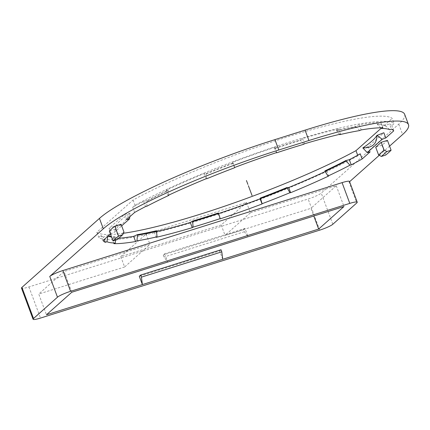 <?xml version="1.0" encoding="UTF-8"?>
<svg xmlns="http://www.w3.org/2000/svg" width="430" height="430" viewBox="0 0 430 430"><rect width="100%" height="100%" fill="white"/><g stroke="black" fill="none" stroke-linecap="round" stroke-linejoin="round"><path stroke-width="0.32" stroke-dasharray="2.15 1.61" d="M404.641 114.283A149.871 21.118 159.6 0 1 398.76 124.141L321.248 193.124A11.185 1.575 159.6 0 1 308.149 199.004L28.934 286.934A11.185 1.575 -20.4 0 1 21.5 288.116M221.203 224.981L120.766 256.608L146.093 234.071L246.53 202.439L221.203 224.981L225.062 235.361L310.938 208.314L313.809 216.032M109.838 234.517A158.815 22.376 -20.4 0 1 96.847 232.264L133.074 200.025A158.815 22.376 -20.4 0 1 287.858 136.778A158.815 22.376 -20.4 0 1 392.208 118.422L394.138 123.609L391.821 125.673A155.461 21.903 -20.4 0 0 389.505 123.931L391.434 129.118M381.249 128.172L392.208 118.422M123.388 233.27A158.815 22.376 -20.4 0 1 110.612 234.495M389.575 146.125L379.244 155.321M349.595 181.707L349.063 182.18L356.782 202.939M349.499 181.444A11.185 1.575 -20.4 0 1 349.063 182.18M121.067 224.24L115.573 229.125L109.344 231.087M387.43 140.357A152.107 21.43 -20.4 0 1 381.937 145.243L375.707 147.205M110.424 233.995L114.611 232.146L121.669 225.863M246.53 202.439L250.389 212.818L225.062 235.361M250.389 212.818L336.265 185.771L310.938 208.314M120.766 256.608L124.625 266.987L149.952 244.444L64.075 271.491L38.748 294.034L46.467 314.787M124.625 266.987L38.748 294.034M381.937 145.243L385.602 155.101M117.229 239.618L118.465 236.908L123.958 232.023M115.573 229.125L118.465 236.908M244.976 228.432L243.606 229.658L244.374 231.732L248.067 236.736L244.976 228.432L164.625 253.738L163.255 254.958L164.024 257.038L167.716 262.042L164.625 253.738M336.265 185.771L343.984 206.529M146.093 234.071L149.952 244.444M71.794 292.244L64.075 271.491M222.735 259.279L219.649 250.975L139.299 276.28M221.02 249.755L219.649 250.975M243.606 229.658L163.255 254.958M244.374 231.732L164.024 257.038M107.801 236.333L107.65 235.559L103.41 237.134L104.275 239.467M324.919 170.887L326.719 170.844A155.461 21.903 -20.4 0 1 325.204 171.554M218.617 213.559A155.461 21.903 -20.4 0 1 218.182 213.705L218.397 212.952M156.681 231.566A155.461 21.903 -20.4 0 1 154.289 232.13L156.472 230.754M118.777 238.242A155.461 21.903 -20.4 0 1 111.972 238.473L115.606 236.801A150.989 21.274 -20.4 0 1 111.348 236.484M108.371 235.823A150.989 21.274 -20.4 0 1 107.65 235.559M103.41 237.134A155.461 21.903 -20.4 0 1 101.093 235.393L98.776 237.457A158.815 22.376 -20.4 0 0 203.121 219.096A158.815 22.376 -20.4 0 0 357.91 155.848L360.227 153.79M134.617 212.463L132.687 207.276A155.461 21.903 -20.4 0 1 143.593 201.374L146.99 200.547A150.989 21.274 -20.4 0 1 167.996 190.178L166.195 190.221A155.461 21.903 -20.4 0 1 204.218 173.548L206.018 173.51A150.989 21.274 -20.4 0 1 232.582 163.018L232.797 162.26A155.461 21.903 -20.4 0 1 274.732 147.356L274.517 148.113A150.989 21.274 -20.4 0 1 300.414 139.96L302.596 138.584A155.461 21.903 -20.4 0 1 338.625 128.935L336.443 130.311A150.989 21.274 -20.4 0 1 355.615 126.398L359.254 124.727A155.461 21.903 -20.4 0 1 380.942 122.593L377.309 124.265A150.989 21.274 -20.4 0 1 385.264 125.506L389.505 123.931M132.687 207.276L135.004 205.218A158.815 22.376 -20.4 0 1 289.788 141.97A158.815 22.376 -20.4 0 1 394.138 123.609M362.705 148.033L368.188 146.7L383.856 132.757M115.901 225.761L116.03 225.642A139.804 19.699 -20.4 0 1 130.075 213.146L124.721 214.366L109.059 228.308L115.901 225.761L114.611 232.146M115.536 240.15L115.606 236.801M115.799 237.322A150.989 21.274 -20.4 0 1 111.542 237.005M129.79 216.763L130.204 213.027M126.651 219.553L124.721 214.366M357.674 155.214L357.91 155.848M393.751 130.86L391.821 125.673M370.117 151.892L368.188 146.7M96.847 232.264L98.776 237.457M133.074 200.025L135.004 205.218M103.023 240.585L101.093 235.393M110.988 233.495L109.059 228.308M143.593 201.374L145.523 206.561M146.797 206.25L146.99 200.547M168.797 195.392L167.996 190.178M147.184 201.063A150.989 21.274 -20.4 0 1 168.189 190.7M166.195 190.221L168.125 195.408M326.719 170.844L328.649 176.037M204.218 173.548L206.147 178.735M206.825 178.724L206.018 173.51M234.646 167.738L232.582 163.018M206.212 174.026A150.989 21.274 -20.4 0 1 232.775 163.54M218.182 213.705L220.112 218.897M232.797 162.26L234.726 167.453M274.732 147.356L276.662 152.548M276.581 152.833L274.517 148.113M303.709 144.286L300.414 139.96M274.711 148.635A150.989 21.274 -20.4 0 1 300.608 140.476M154.289 232.13L156.219 237.317M302.596 138.584L304.526 143.77M338.625 128.935L340.555 134.122M339.738 134.638L336.443 130.311M359.819 130.543L355.615 126.398M336.636 130.827A150.989 21.274 -20.4 0 1 355.809 126.915M111.972 238.473L113.902 243.665M359.254 124.727L361.184 129.914M380.942 122.593L382.872 127.78M380.819 127.785L377.309 124.265M389.843 129.709L385.264 125.506M377.497 124.781A150.989 21.274 -20.4 0 1 385.457 126.028M116.03 225.642C119.755 227.508 124.437 223.342 130.075 213.146M332.825 224.256L321.248 193.124M398.76 124.141L402.62 134.52M319.732 230.136L308.149 199.004M28.934 286.934L40.511 318.066"/><path stroke-width="0.64" d="M389.575 146.125L402.62 134.52A149.871 21.118 159.6 0 0 408.5 124.662L404.641 114.283A149.871 21.118 159.6 0 0 305.063 130.134L274.931 139.621A149.871 21.118 159.6 0 0 99.448 218.397L103.313 228.776L49.756 276.442A11.185 1.575 -20.4 0 1 62.85 270.561L70.568 291.32L349.789 203.385A11.185 1.575 -20.4 0 1 357.217 202.202A11.185 1.575 -20.4 0 1 356.782 202.939L332.825 224.256A11.185 1.575 159.6 0 1 319.732 230.136L40.511 318.066A11.185 1.575 -20.4 0 1 33.078 319.248A11.185 1.575 -20.4 0 1 33.518 318.517L57.475 297.194A11.185 1.575 -20.4 0 1 70.568 291.32M33.078 319.248L21.5 288.116A11.185 1.575 -20.4 0 1 21.941 287.38L99.448 218.397M123.388 233.27A158.815 22.376 -20.4 0 0 355.981 150.661L381.249 128.172M110.612 234.495A158.815 22.376 -20.4 0 1 109.838 234.517M379.244 155.321L349.595 181.707M357.217 202.202L349.499 181.444A11.185 1.575 -20.4 0 0 342.07 182.632L62.85 270.561M408.5 124.662A149.871 21.118 159.6 0 0 308.923 140.513L278.79 150A149.871 21.118 159.6 0 0 103.313 228.776M121.067 224.24L114.837 226.201L118.503 236.059L122.722 234.732L123.958 232.023L121.067 224.24M118.503 236.059A152.107 21.43 159.6 0 0 113.009 240.945L109.344 231.087A152.107 21.43 -20.4 0 1 114.837 226.201M387.43 140.357L381.2 142.314L375.707 147.205L378.604 154.988L384.097 150.102L386.876 151.543L391.096 150.215L387.43 140.357M121.669 225.863L129.559 218.849L126.651 219.553L134.617 212.463A155.461 21.903 -20.4 0 1 145.523 206.561L146.797 206.25A153.784 21.667 -20.4 0 1 168.797 195.392L168.125 195.408A155.461 21.903 -20.4 0 1 206.147 178.735L206.825 178.724A153.784 21.667 -20.4 0 1 234.646 167.738L234.726 167.453A155.461 21.903 -20.4 0 1 276.662 152.548L276.581 152.833A153.784 21.667 -20.4 0 1 303.709 144.286L304.526 143.77A155.461 21.903 -20.4 0 1 340.555 134.122L339.738 134.638A153.784 21.667 -20.4 0 1 359.819 130.543L361.184 129.914A155.461 21.903 -20.4 0 1 382.872 127.78L381.507 128.409A153.784 21.667 -20.4 0 1 389.843 129.709L391.434 129.118A155.461 21.903 -20.4 0 1 393.751 130.86L385.785 137.949L382.162 139.299L367.215 152.596L370.117 151.892L362.157 158.976A155.461 21.903 -20.4 0 1 351.251 164.883L349.977 165.19A153.784 21.667 -20.4 0 1 327.972 176.053L328.649 176.037A155.461 21.903 -20.4 0 1 290.626 192.704L289.949 192.721A153.784 21.667 -20.4 0 1 262.128 203.707L262.047 203.992A155.461 21.903 -20.4 0 1 220.112 218.897L220.192 218.612A153.784 21.667 -20.4 0 1 193.065 227.153L192.248 227.669A155.461 21.903 -20.4 0 1 156.219 237.317L157.036 236.801A153.784 21.667 -20.4 0 1 136.955 240.902L135.59 241.531A155.461 21.903 -20.4 0 1 113.902 243.665L115.267 243.036A153.784 21.667 -20.4 0 1 106.93 241.73L105.339 242.321A155.461 21.903 -20.4 0 1 103.023 240.585L110.424 233.995M381.2 142.314L384.097 150.102M386.876 151.543L381.383 156.434L385.602 155.101A152.107 21.43 159.6 0 0 391.096 150.215M113.009 240.945L117.229 239.618L122.722 234.732M381.383 156.434L378.604 154.988M167.716 262.042L71.794 292.244L46.467 314.787L142.384 284.579L139.299 276.28L140.669 275.055L141.443 277.135L142.384 284.579L318.657 229.072L343.984 206.529L167.716 262.042M222.735 259.279L221.794 251.829L221.02 249.755L140.669 275.055M313.809 216.032L318.657 229.072M221.794 251.829L141.443 277.135M385.785 137.949L383.856 132.757L376.884 135.423A139.804 19.699 -20.4 0 1 362.834 147.92L367.215 152.596M382.162 139.299L377.008 135.305M106.93 241.73L107.839 236.075M104.275 239.467L105.339 242.321M345.924 160.519A150.989 21.274 -20.4 0 1 324.919 170.887L325.112 171.403A150.989 21.274 -20.4 0 0 346.118 161.04L345.924 160.519L349.321 159.691L351.251 164.883M325.204 171.554A155.461 21.903 -20.4 0 1 288.697 187.518L286.896 187.555A150.989 21.274 -20.4 0 1 260.333 198.047L260.118 198.8A155.461 21.903 -20.4 0 1 218.617 213.559M220.192 218.612L218.397 212.952A150.989 21.274 -20.4 0 1 192.5 221.106L190.318 222.482A155.461 21.903 -20.4 0 1 156.681 231.566M157.036 236.801L156.472 230.754A150.989 21.274 -20.4 0 1 137.294 234.667L133.66 236.339A155.461 21.903 -20.4 0 1 118.777 238.242M111.348 236.484A150.989 21.274 -20.4 0 1 108.371 235.823M362.157 158.976L360.227 153.79A155.461 21.903 -20.4 0 1 349.321 159.691M289.949 192.721L286.896 187.555M287.089 188.077A150.989 21.274 -20.4 0 1 260.526 198.563L260.333 198.047M218.59 213.468A150.989 21.274 -20.4 0 1 192.694 221.627L192.5 221.106M156.66 231.275A150.989 21.274 -20.4 0 1 137.487 235.189L137.294 234.667M111.542 237.005A150.989 21.274 -20.4 0 1 108.011 236.145M349.977 165.19L346.118 161.04M129.559 218.849L129.79 216.763M355.981 150.661L357.674 155.214M168.797 195.392L168.764 195.107M288.697 187.518L290.626 192.704M327.972 176.053L325.112 171.403M260.118 198.8L262.047 203.992M262.128 203.707L260.526 198.563M190.318 222.482L192.248 227.669M339.738 134.638L339.517 134.37M193.065 227.153L192.694 221.627M115.267 243.036L115.536 240.15M133.66 236.339L135.59 241.531M381.507 128.409L380.819 127.785M136.955 240.902L137.487 235.189M376.884 135.423C376.976 143.814 372.294 147.979 362.834 147.92M248.384 185.722L252.055 195.58L248.384 185.722M247.9 184.422L246.454 180.53M21.941 287.38L33.518 318.517M49.756 276.442L57.475 297.194M342.07 182.632L349.789 203.385M274.931 139.621L278.79 150M305.063 130.134L308.923 140.513"/></g></svg>
